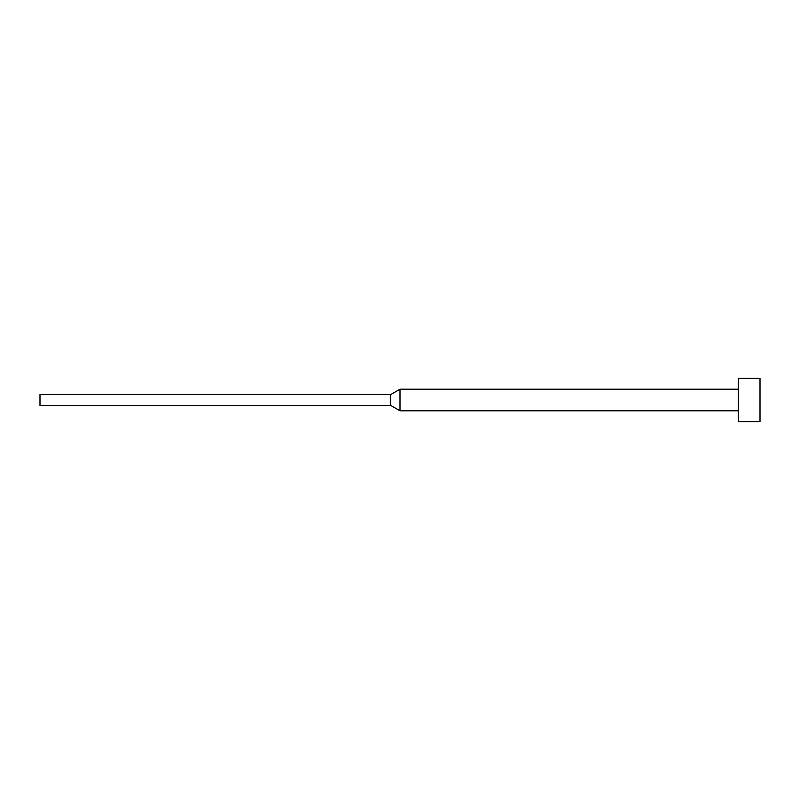 <?xml version="1.0" encoding="UTF-8"?>
<svg xmlns="http://www.w3.org/2000/svg" width="800" height="800" viewBox="0 0 800 800"><rect width="100%" height="100%" fill="white"/><g stroke="black" fill="none" stroke-linecap="round" stroke-linejoin="round"><path stroke-width="0.6" stroke-dasharray="4 3" d="M738.4 421.6L738.4 378.4M760 421.6L760 378.4M400 410.8L400 389.2M390.65 405.4L390.65 394.6M40 405.4L40 394.6"/><path stroke-width="1.2" d="M738.4 400L738.4 421.6L760 421.6L760 378.4L738.4 378.4L738.4 400M390.65 394.6L390.65 405.4L40 405.4L40 394.6L390.65 394.6L400 389.2L400 410.8L738.4 410.8M390.65 405.4L400 410.8M400 389.2L738.4 389.2"/></g></svg>
